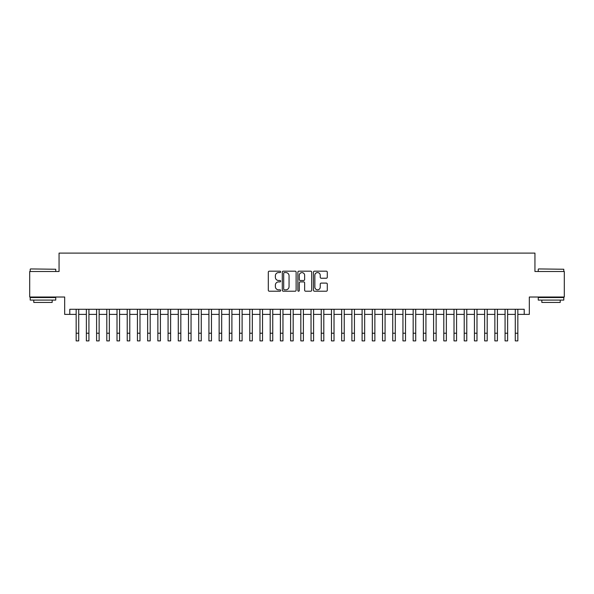 <?xml version="1.0" encoding="UTF-8"?>
<svg xmlns="http://www.w3.org/2000/svg" width="594" height="594" viewBox="0 0 594 594"><rect width="100%" height="100%" fill="white"/><g stroke="black" fill="none" stroke-linecap="round" stroke-linejoin="round"><path stroke-width="0.89" d="M280.658 271.874A0.705 0.705 0 0 0 279.96 271.176L269.312 271.176A1.002 1.002 0 0 0 268.31 272.178L268.31 290.221A1.002 1.002 0 0 0 269.312 291.223L279.96 291.223A0.705 0.705 0 0 0 280.658 290.518A0.705 0.705 0 0 0 279.96 289.82L278.579 289.82A3.208 3.208 0 0 1 275.371 286.612L275.371 285.105A3.208 3.208 0 0 1 278.579 281.898L279.96 281.898A0.705 0.705 0 0 0 280.658 281.2A0.705 0.705 0 0 0 279.96 280.494L278.579 280.494A3.208 3.208 0 0 1 275.371 277.287L275.371 275.787A3.208 3.208 0 0 1 278.579 272.579L279.96 272.579A0.705 0.705 0 0 0 280.658 271.874M326.292 278.237A1.002 1.002 0 0 0 327.294 277.235L327.294 272.178A1.002 1.002 0 0 0 326.292 271.176L314.464 271.176A1.002 1.002 0 0 0 313.461 272.178L313.461 290.221A1.002 1.002 0 0 0 314.464 291.223L326.292 291.223A1.002 1.002 0 0 0 327.294 290.221L327.294 284.103A1.002 1.002 0 0 0 326.292 283.1L321.235 283.1A1.002 1.002 0 0 0 320.233 284.103L320.233 287.14A2.68 2.68 0 0 1 317.552 289.82A2.68 2.68 0 0 1 314.865 287.14L314.865 275.26A2.68 2.68 0 0 1 317.552 272.579A2.68 2.68 0 0 1 320.233 275.26L320.233 277.235A1.002 1.002 0 0 0 321.235 278.237L326.292 278.237M69.78 314.389L69.78 309.281L524.22 309.281L524.22 314.389L529.321 314.389L529.321 297.022L564.3 297.022L564.3 271.495L534.942 271.495L534.942 253.111L59.058 253.111L59.058 271.495L29.7 271.495L29.7 297.022L64.679 297.022L64.679 314.389L76.166 314.389M296.124 272.178A1.002 1.002 0 0 0 295.121 271.176L283.293 271.176A1.002 1.002 0 0 0 282.291 272.178L282.291 290.221A1.002 1.002 0 0 0 283.293 291.223L295.121 291.223A1.002 1.002 0 0 0 296.124 290.221L296.124 272.178M298.879 271.176L310.707 271.176A1.002 1.002 0 0 1 311.709 272.178L311.709 290.221A1.002 1.002 0 0 1 310.707 291.223L305.643 291.223A1.002 1.002 0 0 1 304.64 290.221L304.64 282.9A1.002 1.002 0 0 0 303.638 281.898L300.282 281.898A1.002 1.002 0 0 0 299.279 282.9L299.279 290.518A0.705 0.705 0 0 1 298.582 291.223A0.705 0.705 0 0 1 297.876 290.518L297.876 272.178A1.002 1.002 0 0 1 298.879 271.176M78.72 314.389L86.375 314.389M88.929 314.389L96.592 314.389M99.139 314.389L106.801 314.389M109.355 314.389L117.011 314.389M119.565 314.389L127.227 314.389M129.782 314.389L137.437 314.389M139.991 314.389L147.646 314.389M150.2 314.389L157.863 314.389M160.417 314.389L168.072 314.389M170.627 314.389L178.282 314.389M180.836 314.389L188.498 314.389M191.053 314.389L198.708 314.389M201.262 314.389L208.925 314.389M211.471 314.389L219.134 314.389M221.688 314.389L229.343 314.389M231.898 314.389L239.56 314.389M242.107 314.389L249.77 314.389M252.324 314.389L259.979 314.389M262.533 314.389L270.196 314.389M272.75 314.389L280.405 314.389M282.959 314.389L290.615 314.389M293.169 314.389L300.831 314.389M303.386 314.389L311.041 314.389M313.595 314.389L321.25 314.389M323.804 314.389L331.467 314.389M334.021 314.389L341.676 314.389M344.23 314.389L351.893 314.389M354.44 314.389L362.102 314.389M364.657 314.389L372.312 314.389M374.866 314.389L382.529 314.389M385.075 314.389L392.738 314.389M395.292 314.389L402.947 314.389M405.502 314.389L413.164 314.389M415.718 314.389L423.374 314.389M425.928 314.389L433.583 314.389M436.137 314.389L443.8 314.389M446.354 314.389L454.009 314.389M456.563 314.389L464.218 314.389M466.773 314.389L474.435 314.389M476.989 314.389L484.645 314.389M487.199 314.389L494.861 314.389M497.408 314.389L505.071 314.389M507.625 314.389L515.28 314.389M517.834 314.389L524.22 314.389M284.392 272.579A0.705 0.705 0 0 0 283.694 273.277L283.694 289.115A0.705 0.705 0 0 0 284.392 289.82L285.848 289.82A3.208 3.208 0 0 0 289.055 286.612L289.055 275.787A3.208 3.208 0 0 0 285.848 272.579L284.392 272.579M304.64 275.312A2.68 2.68 0 0 0 301.96 272.624A2.68 2.68 0 0 0 299.279 275.312L299.279 279.492A1.002 1.002 0 0 0 300.282 280.494L303.638 280.494A1.002 1.002 0 0 0 304.64 279.492L304.64 275.312M76.166 333.227L78.72 333.227L78.72 340.889L76.166 340.889L76.166 309.281M78.72 333.227L78.72 309.281M30.517 268.941L55.739 269.245L30.517 268.941M42.976 300.089L30.212 300.089L30.212 297.535L55.739 297.535L55.739 300.089L42.976 300.089M52.168 300.089L52.168 302.435L33.784 302.435L33.784 300.089M538.565 268.941L563.788 269.245L538.565 268.941M551.024 300.089L538.261 300.089L538.261 297.535L563.788 297.535L563.788 300.089L551.024 300.089M560.216 300.089L560.216 302.435L541.832 302.435L541.832 300.089M86.375 333.227L88.929 333.227L88.929 340.889L86.375 340.889L86.375 309.281M88.929 333.227L88.929 309.281M96.592 333.227L99.139 333.227L99.139 340.889L96.592 340.889L96.592 309.281M99.139 333.227L99.139 309.281M106.801 333.227L109.355 333.227L109.355 340.889L106.801 340.889L106.801 309.281M109.355 333.227L109.355 309.281M117.011 333.227L119.565 333.227L119.565 340.889L117.011 340.889L117.011 309.281M119.565 333.227L119.565 309.281M127.227 333.227L129.782 333.227L129.782 340.889L127.227 340.889L127.227 309.281M129.782 333.227L129.782 309.281M137.437 333.227L139.991 333.227L139.991 340.889L137.437 340.889L137.437 309.281M139.991 333.227L139.991 309.281M147.646 333.227L150.2 333.227L150.2 340.889L147.646 340.889L147.646 309.281M150.2 333.227L150.2 309.281M157.863 333.227L160.417 333.227L160.417 340.889L157.863 340.889L157.863 309.281M160.417 333.227L160.417 309.281M168.072 333.227L170.627 333.227L170.627 340.889L168.072 340.889L168.072 309.281M170.627 333.227L170.627 309.281M178.282 333.227L180.836 333.227L180.836 340.889L178.282 340.889L178.282 309.281M180.836 333.227L180.836 309.281M188.498 333.227L191.053 333.227L191.053 340.889L188.498 340.889L188.498 309.281M191.053 333.227L191.053 309.281M198.708 333.227L201.262 333.227L201.262 340.889L198.708 340.889L198.708 309.281M201.262 333.227L201.262 309.281M208.925 333.227L211.471 333.227L211.471 340.889L208.925 340.889L208.925 309.281M211.471 333.227L211.471 309.281M219.134 333.227L221.688 333.227L221.688 340.889L219.134 340.889L219.134 309.281M221.688 333.227L221.688 309.281M229.343 333.227L231.898 333.227L231.898 340.889L229.343 340.889L229.343 309.281M231.898 333.227L231.898 309.281M239.56 333.227L242.107 333.227L242.107 340.889L239.56 340.889L239.56 309.281M242.107 333.227L242.107 309.281M249.77 333.227L252.324 333.227L252.324 340.889L249.77 340.889L249.77 309.281M252.324 333.227L252.324 309.281M259.979 333.227L262.533 333.227L262.533 340.889L259.979 340.889L259.979 309.281M262.533 333.227L262.533 309.281M270.196 333.227L272.75 333.227L272.75 340.889L270.196 340.889L270.196 309.281M272.75 333.227L272.75 309.281M280.405 333.227L282.959 333.227L282.959 340.889L280.405 340.889L280.405 309.281M282.959 333.227L282.959 309.281M290.615 333.227L293.169 333.227L293.169 340.889L290.615 340.889L290.615 309.281M293.169 333.227L293.169 309.281M300.831 333.227L303.386 333.227L303.386 340.889L300.831 340.889L300.831 309.281M303.386 333.227L303.386 309.281M311.041 333.227L313.595 333.227L313.595 340.889L311.041 340.889L311.041 309.281M313.595 333.227L313.595 309.281M321.25 333.227L323.804 333.227L323.804 340.889L321.25 340.889L321.25 309.281M323.804 333.227L323.804 309.281M331.467 333.227L334.021 333.227L334.021 340.889L331.467 340.889L331.467 309.281M334.021 333.227L334.021 309.281M341.676 333.227L344.23 333.227L344.23 340.889L341.676 340.889L341.676 309.281M344.23 333.227L344.23 309.281M351.893 333.227L354.44 333.227L354.44 340.889L351.893 340.889L351.893 309.281M354.44 333.227L354.44 309.281M362.102 333.227L364.657 333.227L364.657 340.889L362.102 340.889L362.102 309.281M364.657 333.227L364.657 309.281M372.312 333.227L374.866 333.227L374.866 340.889L372.312 340.889L372.312 309.281M374.866 333.227L374.866 309.281M382.529 333.227L385.075 333.227L385.075 340.889L382.529 340.889L382.529 309.281M385.075 333.227L385.075 309.281M392.738 333.227L395.292 333.227L395.292 340.889L392.738 340.889L392.738 309.281M395.292 333.227L395.292 309.281M402.947 333.227L405.502 333.227L405.502 340.889L402.947 340.889L402.947 309.281M405.502 333.227L405.502 309.281M413.164 333.227L415.718 333.227L415.718 340.889L413.164 340.889L413.164 309.281M415.718 333.227L415.718 309.281M423.374 333.227L425.928 333.227L425.928 340.889L423.374 340.889L423.374 309.281M425.928 333.227L425.928 309.281M433.583 333.227L436.137 333.227L436.137 340.889L433.583 340.889L433.583 309.281M436.137 333.227L436.137 309.281M443.8 333.227L446.354 333.227L446.354 340.889L443.8 340.889L443.8 309.281M446.354 333.227L446.354 309.281M454.009 333.227L456.563 333.227L456.563 340.889L454.009 340.889L454.009 309.281M456.563 333.227L456.563 309.281M464.218 333.227L466.773 333.227L466.773 340.889L464.218 340.889L464.218 309.281M466.773 333.227L466.773 309.281M474.435 333.227L476.989 333.227L476.989 340.889L474.435 340.889L474.435 309.281M476.989 333.227L476.989 309.281M484.645 333.227L487.199 333.227L487.199 340.889L484.645 340.889L484.645 309.281M487.199 333.227L487.199 309.281M494.861 333.227L497.408 333.227L497.408 340.889L494.861 340.889L494.861 309.281M497.408 333.227L497.408 309.281M505.071 333.227L507.625 333.227L507.625 340.889L505.071 340.889L505.071 309.281M507.625 333.227L507.625 309.281M515.28 333.227L517.834 333.227L517.834 340.889L515.28 340.889L515.28 309.281M517.834 333.227L517.834 309.281M30.212 271.495L30.212 269.245M36.034 297.535L36.034 297.022M49.918 297.535L49.918 297.022M55.739 271.495L55.739 269.245M538.261 271.495L538.261 269.245M544.082 297.535L544.082 297.022M557.966 297.535L557.966 297.022M563.788 271.495L563.788 269.245"/></g></svg>
